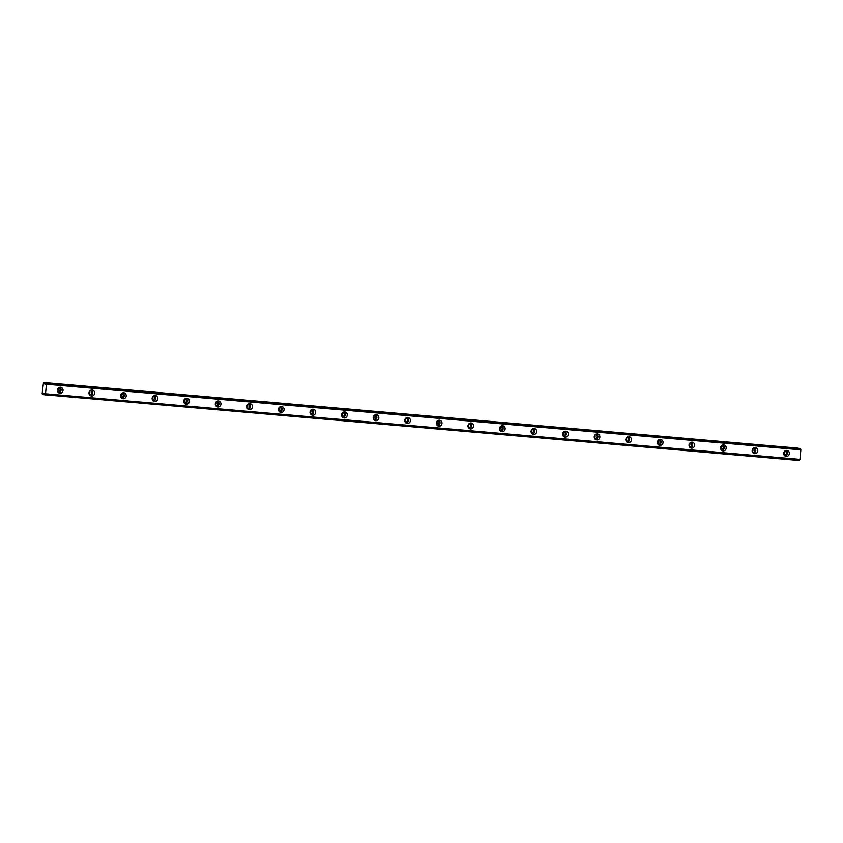 <?xml version="1.0" encoding="UTF-8"?>
<svg xmlns="http://www.w3.org/2000/svg" width="843" height="843" viewBox="0 0 843 843"><rect width="100%" height="100%" fill="white"/><g stroke="black" fill="none" stroke-linecap="round" stroke-linejoin="round"><path stroke-width="1.26" d="M58.483 388.001A1.939 1.781 -80.8 0 1 60.074 390.151A1.939 1.781 -80.8 0 1 57.872 391.816M784.77 451.153A1.939 1.781 -80.8 0 1 786.361 453.302A1.939 1.781 -80.8 0 1 784.159 454.967M753.199 448.413L753.199 448.413A1.939 1.781 -80.8 0 1 754.78 450.552A1.939 1.781 -80.8 0 1 752.578 452.217M721.619 445.662L721.619 445.662A1.939 1.781 -80.8 0 1 723.199 447.812A1.939 1.781 -80.8 0 1 721.007 449.477M690.038 442.923A1.939 1.781 -80.8 0 1 691.629 445.062A1.939 1.781 -80.8 0 1 689.426 446.727M658.467 440.172L658.467 440.172A1.939 1.781 -80.8 0 1 660.048 442.322A1.939 1.781 -80.8 0 1 657.846 443.987M626.886 437.433L626.886 437.433A1.939 1.781 -80.8 0 1 628.467 439.572A1.939 1.781 -80.8 0 1 626.275 441.237M595.306 434.682A1.939 1.781 -80.8 0 1 596.897 436.822A1.939 1.781 -80.8 0 1 594.694 438.486M563.735 431.932L563.735 431.932A1.939 1.781 -80.8 0 1 565.316 434.082A1.939 1.781 -80.8 0 1 563.113 435.747M532.154 429.192L532.154 429.192A1.939 1.781 -80.8 0 1 533.735 431.331A1.939 1.781 -80.8 0 1 531.533 432.996M500.573 426.442A1.939 1.781 -80.8 0 1 502.165 428.592A1.939 1.781 -80.8 0 1 499.962 430.257M468.993 423.702A1.939 1.781 -80.8 0 1 470.584 425.841A1.939 1.781 -80.8 0 1 468.381 427.506M437.422 420.952L437.422 420.952A1.939 1.781 -80.8 0 1 439.003 423.102A1.939 1.781 -80.8 0 1 436.8 424.767M405.841 418.212L405.841 418.212A1.939 1.781 -80.8 0 1 407.422 420.351A1.939 1.781 -80.8 0 1 405.23 422.016M374.26 415.462A1.939 1.781 -80.8 0 1 375.852 417.601A1.939 1.781 -80.8 0 1 373.649 419.266M342.69 412.712L342.69 412.712A1.939 1.781 -80.8 0 1 344.271 414.861A1.939 1.781 -80.8 0 1 342.068 416.526M311.109 409.972L311.109 409.972A1.939 1.781 -80.8 0 1 312.69 412.111A1.939 1.781 -80.8 0 1 310.498 413.776M279.528 407.222A1.939 1.781 -80.8 0 1 281.119 409.371A1.939 1.781 -80.8 0 1 278.917 411.036M247.947 404.482A1.939 1.781 -80.8 0 1 249.539 406.621A1.939 1.781 -80.8 0 1 247.336 408.286M216.377 401.732L216.377 401.732A1.939 1.781 -80.8 0 1 217.958 403.881A1.939 1.781 -80.8 0 1 215.755 405.546M184.796 398.981A1.939 1.781 -80.8 0 1 184.796 398.992A1.939 1.781 -80.8 0 1 186.377 401.131A1.939 1.781 -80.8 0 1 184.185 402.796M153.215 396.242A1.939 1.781 -80.8 0 1 154.806 398.381A1.939 1.781 -80.8 0 1 152.604 400.046M121.645 393.491L121.645 393.491A1.939 1.781 -80.8 0 1 123.226 395.641A1.939 1.781 -80.8 0 1 121.023 397.306M90.064 390.752L90.064 390.752A1.939 1.781 -80.8 0 1 91.645 392.891A1.939 1.781 -80.8 0 1 89.453 394.556M60.57 387.253A3.003 2.771 99.2 0 0 59.8 393.217A3.003 2.771 99.2 0 0 63.025 390.583A3.003 2.771 99.2 0 0 60.57 387.253M786.856 450.404A3.003 2.771 99.2 0 0 786.087 456.369A3.003 2.771 99.2 0 0 789.322 453.745A3.003 2.771 99.2 0 0 786.856 450.404M755.286 447.665A3.003 2.771 99.2 0 0 754.506 453.629A3.003 2.771 99.2 0 0 757.741 450.994A3.003 2.771 99.2 0 0 755.286 447.665M723.705 444.914A3.003 2.771 99.2 0 0 722.936 450.879A3.003 2.771 99.2 0 0 726.16 448.244A3.003 2.771 99.2 0 0 723.705 444.914M692.124 442.175A3.003 2.771 99.2 0 0 691.355 448.128A3.003 2.771 99.2 0 0 694.59 445.504A3.003 2.771 99.2 0 0 692.124 442.175M660.554 439.424A3.003 2.771 99.2 0 0 659.774 445.389A3.003 2.771 99.2 0 0 663.009 442.754A3.003 2.771 99.2 0 0 660.554 439.424M628.973 436.674A3.003 2.771 99.2 0 0 628.204 442.638A3.003 2.771 99.2 0 0 631.428 440.014A3.003 2.771 99.2 0 0 628.973 436.674M597.392 433.934A3.003 2.771 99.2 0 0 596.623 439.898A3.003 2.771 99.2 0 0 599.847 437.264A3.003 2.771 99.2 0 0 597.392 433.934M565.822 431.184A3.003 2.771 99.2 0 0 565.042 437.148A3.003 2.771 99.2 0 0 568.277 434.524A3.003 2.771 99.2 0 0 565.822 431.184M534.241 428.444A3.003 2.771 99.2 0 0 533.461 434.408A3.003 2.771 99.2 0 0 536.696 431.774A3.003 2.771 99.2 0 0 534.241 428.444M502.66 425.694A3.003 2.771 99.2 0 0 501.891 431.658A3.003 2.771 99.2 0 0 505.115 429.024A3.003 2.771 99.2 0 0 502.66 425.694M471.079 422.954A3.003 2.771 99.2 0 0 470.31 428.908A3.003 2.771 99.2 0 0 473.545 426.284A3.003 2.771 99.2 0 0 471.079 422.954M439.509 420.204A3.003 2.771 99.2 0 0 438.729 426.168A3.003 2.771 99.2 0 0 441.964 423.534A3.003 2.771 99.2 0 0 439.509 420.204M407.928 417.454A3.003 2.771 99.2 0 0 407.158 423.418A3.003 2.771 99.2 0 0 410.383 420.794A3.003 2.771 99.2 0 0 407.928 417.454M376.347 414.714A3.003 2.771 99.2 0 0 375.578 420.678A3.003 2.771 99.2 0 0 378.813 418.044A3.003 2.771 99.2 0 0 376.347 414.714M344.776 411.964A3.003 2.771 99.2 0 0 343.997 417.928A3.003 2.771 99.2 0 0 347.232 415.304A3.003 2.771 99.2 0 0 344.776 411.964M313.196 409.224A3.003 2.771 99.2 0 0 312.426 415.188A3.003 2.771 99.2 0 0 315.651 412.554A3.003 2.771 99.2 0 0 313.196 409.224M281.615 406.474A3.003 2.771 99.2 0 0 280.845 412.438A3.003 2.771 99.2 0 0 284.07 409.803A3.003 2.771 99.2 0 0 281.615 406.474M250.034 403.723A3.003 2.771 99.2 0 0 249.265 409.687A3.003 2.771 99.2 0 0 252.5 407.064A3.003 2.771 99.2 0 0 250.034 403.723M218.463 400.983A3.003 2.771 99.2 0 0 217.684 406.948A3.003 2.771 99.2 0 0 220.919 404.313A3.003 2.771 99.2 0 0 218.463 400.983M186.883 398.233A3.003 2.771 99.2 0 0 186.113 404.197A3.003 2.771 99.2 0 0 189.338 401.574A3.003 2.771 99.2 0 0 186.883 398.233M155.302 395.493A3.003 2.771 99.2 0 0 154.532 401.458A3.003 2.771 99.2 0 0 157.767 398.823A3.003 2.771 99.2 0 0 155.302 395.493M123.731 392.743A3.003 2.771 99.2 0 0 122.952 398.707A3.003 2.771 99.2 0 0 126.187 396.084A3.003 2.771 99.2 0 0 123.731 392.743M92.15 390.003A3.003 2.771 99.2 0 0 91.381 395.968A3.003 2.771 99.2 0 0 94.606 393.333A3.003 2.771 99.2 0 0 92.15 390.003M46.576 382.985L45.406 394.956L44.595 393.439L43.193 394.598L42.15 393.776L43.509 382.49L45.501 384.197L46.281 382.933L800.197 448.487M58.009 388.581A1.939 1.781 -80.8 0 1 57.598 391.12M784.296 451.732A1.939 1.781 -80.8 0 1 783.885 454.272M752.715 448.982A1.939 1.781 -80.8 0 1 752.314 451.521M721.144 446.242A1.939 1.781 -80.8 0 1 720.733 448.782M689.563 443.492A1.939 1.781 -80.8 0 1 689.153 446.031M657.983 440.752A1.939 1.781 -80.8 0 1 657.582 443.292M626.412 438.002A1.939 1.781 -80.8 0 1 626.001 440.541M594.831 435.262A1.939 1.781 -80.8 0 1 594.42 437.791M563.25 432.512A1.939 1.781 -80.8 0 1 562.839 435.051M531.68 429.761A1.939 1.781 -80.8 0 1 531.269 432.301M500.099 427.022A1.939 1.781 -80.8 0 1 499.688 429.561M468.518 424.271A1.939 1.781 -80.8 0 1 468.107 426.811M436.937 421.532A1.939 1.781 -80.8 0 1 436.537 424.071M405.367 418.781A1.939 1.781 -80.8 0 1 404.956 421.321M373.786 416.031A1.939 1.781 -80.8 0 1 373.375 418.571M342.205 413.291A1.939 1.781 -80.8 0 1 341.794 415.831M310.635 410.541A1.939 1.781 -80.8 0 1 310.224 413.081M279.054 407.801A1.939 1.781 -80.8 0 1 278.643 410.341M247.473 405.051A1.939 1.781 -80.8 0 1 247.062 407.591M215.892 402.311A1.939 1.781 -80.8 0 1 215.492 404.851M184.322 399.561A1.939 1.781 -80.8 0 1 183.911 402.1M152.741 396.811A1.939 1.781 -80.8 0 1 152.33 399.35M121.16 394.071A1.939 1.781 -80.8 0 1 120.76 396.61M89.59 391.321A1.939 1.781 -80.8 0 1 89.179 393.86M43.193 394.598L45.048 394.756L43.193 394.598M799.333 460.51L45.501 394.798M44.437 382.722L798.289 448.181L43.509 382.49M46.934 384.282L800.85 449.835L799.912 459.372L45.996 393.807M45.912 394.008L799.912 459.372M799.828 459.561L799.427 460.352M46.639 383.175L800.502 448.539M800.565 448.729L800.808 449.614L46.881 384.06M58.841 392.859A3.003 2.771 99.2 0 0 59.737 387.316M785.128 456.01A3.003 2.771 99.2 0 0 786.024 450.468M753.558 453.26A3.003 2.771 99.2 0 0 754.443 447.728M721.977 450.52A3.003 2.771 99.2 0 0 722.872 444.978M690.396 447.77A3.003 2.771 99.2 0 0 691.292 442.238M658.826 445.03A3.003 2.771 99.2 0 0 659.711 439.488M627.245 442.28A3.003 2.771 99.2 0 0 628.14 436.737M595.664 439.54A3.003 2.771 99.2 0 0 596.559 433.997M564.083 436.79A3.003 2.771 99.2 0 0 564.979 431.247M532.513 434.04A3.003 2.771 99.2 0 0 533.408 428.507M500.932 431.3A3.003 2.771 99.2 0 0 501.827 425.757M469.351 428.55A3.003 2.771 99.2 0 0 470.246 423.017M437.78 425.81A3.003 2.771 99.2 0 0 438.666 420.267M406.2 423.06A3.003 2.771 99.2 0 0 407.095 417.517M374.619 420.32A3.003 2.771 99.2 0 0 375.514 414.777M343.048 417.57A3.003 2.771 99.2 0 0 343.933 412.027M311.467 414.819A3.003 2.771 99.2 0 0 312.363 409.287M279.887 412.079A3.003 2.771 99.2 0 0 280.782 406.537M248.306 409.329A3.003 2.771 99.2 0 0 249.201 403.797M216.735 406.589A3.003 2.771 99.2 0 0 217.62 401.047M185.154 403.839A3.003 2.771 99.2 0 0 186.05 398.296M153.574 401.099A3.003 2.771 99.2 0 0 154.469 395.557M122.003 398.349A3.003 2.771 99.2 0 0 122.888 392.806M90.422 395.599A3.003 2.771 99.2 0 0 91.318 390.067M44.858 384.092L45.575 384.155M45.617 384.071L44.784 383.997M798.289 448.181L44.363 382.627M45.048 394.682L43.278 394.524M43.857 393.407L44.647 393.47"/></g></svg>
